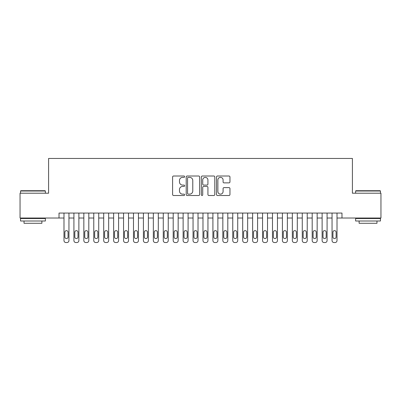 <?xml version="1.0" encoding="UTF-8"?>
<svg xmlns="http://www.w3.org/2000/svg" width="401" height="401" viewBox="0 0 401 401"><rect width="100%" height="100%" fill="white"/><g stroke="black" fill="none" stroke-linecap="round" stroke-linejoin="round"><path stroke-width="0.6" d="M184.615 176.691A0.682 0.682 0 0 0 183.934 176.009L173.578 176.009A0.972 0.972 0 0 0 172.605 176.986L172.605 194.525A0.972 0.972 0 0 0 173.578 195.503L183.934 195.503A0.682 0.682 0 0 0 184.615 194.821A0.682 0.682 0 0 0 183.934 194.139L182.59 194.139A3.118 3.118 0 0 1 179.473 191.016L179.473 189.558A3.118 3.118 0 0 1 182.59 186.44L183.934 186.44A0.682 0.682 0 0 0 184.615 185.758A0.682 0.682 0 0 0 183.934 185.077L182.59 185.077A3.118 3.118 0 0 1 179.473 181.954L179.473 180.495A3.118 3.118 0 0 1 182.59 177.377L183.934 177.377A0.682 0.682 0 0 0 184.615 176.691M228.981 182.881A0.972 0.972 0 0 0 229.953 181.909L229.953 176.986A0.972 0.972 0 0 0 228.981 176.009L217.482 176.009A0.972 0.972 0 0 0 216.505 176.986L216.505 194.525A0.972 0.972 0 0 0 217.482 195.503L228.981 195.503A0.972 0.972 0 0 0 229.953 194.525L229.953 188.58A0.972 0.972 0 0 0 228.981 187.608L224.059 187.608A0.972 0.972 0 0 0 223.086 188.58L223.086 191.533A2.607 2.607 0 0 1 220.48 194.139A2.607 2.607 0 0 1 217.873 191.533L217.873 179.984A2.607 2.607 0 0 1 220.48 177.377A2.607 2.607 0 0 1 223.086 179.984L223.086 181.909A0.972 0.972 0 0 0 224.059 182.881L228.981 182.881M59.017 218.024L20.05 218.024L20.05 193.202L48.596 193.202L48.596 158.455L352.404 158.455L352.404 193.202L380.95 193.202L380.95 218.024L341.983 218.024L341.983 213.061L59.017 213.061L59.017 218.024L63.985 218.024L63.985 240.56A1.985 1.985 0 0 0 65.97 242.545L66.962 242.545A1.985 1.985 0 0 0 68.947 240.56L68.947 218.024L73.914 218.024L73.914 240.56A1.985 1.985 0 0 0 75.899 242.545L76.892 242.545A1.985 1.985 0 0 0 78.877 240.56L78.877 218.024L83.839 218.024L83.839 240.56A1.985 1.985 0 0 0 85.824 242.545L86.816 242.545A1.985 1.985 0 0 0 88.806 240.56L88.806 218.024L93.769 218.024L93.769 240.56A1.985 1.985 0 0 0 95.754 242.545L96.746 242.545A1.985 1.985 0 0 0 98.731 240.56L98.731 218.024L103.699 218.024L103.699 240.56A1.985 1.985 0 0 0 105.684 242.545L106.676 242.545A1.985 1.985 0 0 0 108.661 240.56L108.661 218.024L113.628 218.024L113.628 240.56A1.985 1.985 0 0 0 115.613 242.545L116.606 242.545A1.985 1.985 0 0 0 118.591 240.56L118.591 218.024L123.553 218.024L123.553 240.56A1.985 1.985 0 0 0 125.538 242.545L126.531 242.545A1.985 1.985 0 0 0 128.52 240.56L128.52 218.024L133.483 218.024L133.483 240.56A1.985 1.985 0 0 0 135.468 242.545L136.46 242.545A1.985 1.985 0 0 0 138.445 240.56L138.445 218.024L143.413 218.024L143.413 240.56A1.985 1.985 0 0 0 145.398 242.545L146.39 242.545A1.985 1.985 0 0 0 148.375 240.56L148.375 218.024L153.337 218.024L153.337 240.56A1.985 1.985 0 0 0 155.327 242.545L156.32 242.545A1.985 1.985 0 0 0 158.305 240.56L158.305 218.024L163.267 218.024L163.267 240.56A1.985 1.985 0 0 0 165.252 242.545L166.245 242.545A1.985 1.985 0 0 0 168.235 240.56L168.235 218.024L173.197 218.024L173.197 240.56A1.985 1.985 0 0 0 175.182 242.545L176.174 242.545A1.985 1.985 0 0 0 178.159 240.56L178.159 218.024L183.127 218.024L183.127 240.56A1.985 1.985 0 0 0 185.112 242.545L186.104 242.545A1.985 1.985 0 0 0 188.089 240.56L188.089 218.024L193.051 218.024L193.051 240.56A1.985 1.985 0 0 0 195.041 242.545L196.034 242.545A1.985 1.985 0 0 0 198.019 240.56L198.019 218.024L202.981 218.024L202.981 240.56A1.985 1.985 0 0 0 204.966 242.545L205.959 242.545A1.985 1.985 0 0 0 207.949 240.56L207.949 218.024L212.911 218.024L212.911 240.56A1.985 1.985 0 0 0 214.896 242.545L215.888 242.545A1.985 1.985 0 0 0 217.873 240.56L217.873 218.024L222.841 218.024L222.841 240.56A1.985 1.985 0 0 0 224.826 242.545L225.818 242.545A1.985 1.985 0 0 0 227.803 240.56L227.803 218.024L232.765 218.024L232.765 240.56A1.985 1.985 0 0 0 234.755 242.545L235.748 242.545A1.985 1.985 0 0 0 237.733 240.56L237.733 218.024L242.695 218.024L242.695 240.56A1.985 1.985 0 0 0 244.68 242.545L245.673 242.545A1.985 1.985 0 0 0 247.663 240.56L247.663 218.024L252.625 218.024L252.625 240.56A1.985 1.985 0 0 0 254.61 242.545L255.602 242.545A1.985 1.985 0 0 0 257.587 240.56L257.587 218.024L262.555 218.024L262.555 240.56A1.985 1.985 0 0 0 264.54 242.545L265.532 242.545A1.985 1.985 0 0 0 267.517 240.56L267.517 218.024L272.479 218.024L272.479 240.56A1.985 1.985 0 0 0 274.469 242.545L275.462 242.545A1.985 1.985 0 0 0 277.447 240.56L277.447 218.024L282.409 218.024L282.409 240.56A1.985 1.985 0 0 0 284.394 242.545L285.387 242.545A1.985 1.985 0 0 0 287.372 240.56L287.372 218.024L292.339 218.024L292.339 240.56A1.985 1.985 0 0 0 294.324 242.545L295.316 242.545A1.985 1.985 0 0 0 297.301 240.56L297.301 218.024L302.269 218.024L302.269 240.56A1.985 1.985 0 0 0 304.254 242.545L305.246 242.545A1.985 1.985 0 0 0 307.231 240.56L307.231 218.024L312.194 218.024L312.194 240.56A1.985 1.985 0 0 0 314.183 242.545L315.176 242.545A1.985 1.985 0 0 0 317.161 240.56L317.161 218.024L322.123 218.024L322.123 240.56A1.985 1.985 0 0 0 324.108 242.545L325.101 242.545A1.985 1.985 0 0 0 327.086 240.56L327.086 218.024L332.053 218.024L332.053 240.56A1.985 1.985 0 0 0 334.038 242.545L335.03 242.545A1.985 1.985 0 0 0 337.015 240.56L337.015 218.024L341.983 218.024M199.648 176.986A0.972 0.972 0 0 0 198.67 176.009L187.172 176.009A0.972 0.972 0 0 0 186.199 176.986L186.199 194.525A0.972 0.972 0 0 0 187.172 195.503L198.67 195.503A0.972 0.972 0 0 0 199.648 194.525L199.648 176.986M202.33 176.009L213.828 176.009A0.972 0.972 0 0 1 214.801 176.986L214.801 194.525A0.972 0.972 0 0 1 213.828 195.503L208.906 195.503A0.972 0.972 0 0 1 207.929 194.525L207.929 187.412A0.972 0.972 0 0 0 206.956 186.44L203.693 186.44A0.972 0.972 0 0 0 202.716 187.412L202.716 194.821A0.682 0.682 0 0 1 202.034 195.503A0.682 0.682 0 0 1 201.352 194.821L201.352 176.986A0.972 0.972 0 0 1 202.33 176.009M188.244 177.377A0.682 0.682 0 0 0 187.563 178.059L187.563 193.457A0.682 0.682 0 0 0 188.244 194.139L189.658 194.139A3.118 3.118 0 0 0 192.776 191.016L192.776 180.495A3.118 3.118 0 0 0 189.658 177.377L188.244 177.377M207.929 180.029A2.607 2.607 0 0 0 205.322 177.422A2.607 2.607 0 0 0 202.716 180.029L202.716 184.099A0.972 0.972 0 0 0 203.693 185.077L206.956 185.077A0.972 0.972 0 0 0 207.929 184.099L207.929 180.029M68.947 213.061L68.947 240.56M63.985 213.061L63.985 240.56M68.055 236.986A1.589 1.589 0 0 1 66.466 238.575A1.589 1.589 0 0 1 64.877 236.986L64.877 232.219A1.589 1.589 0 0 1 66.466 230.635A1.589 1.589 0 0 1 68.055 232.219L68.055 236.986M65.97 242.545L66.962 242.545M20.842 190.721L45.067 190.721L45.368 191.016L20.546 191.016L20.842 190.721M32.957 221.001L20.546 221.001L20.546 218.52L45.368 218.52L45.368 221.001L32.957 221.001M41.894 221.001L41.894 223.287L24.02 223.287L24.02 221.001M355.933 190.721L380.158 190.721L380.454 191.016L355.632 191.016L355.933 190.721M368.043 221.001L355.632 221.001L355.632 218.52L380.454 218.52L380.454 221.001L368.043 221.001M376.98 221.001L376.98 223.287L359.106 223.287L359.106 221.001M78.877 213.061L78.877 240.56M73.914 213.061L73.914 240.56M77.984 236.986A1.589 1.589 0 0 1 76.396 238.575A1.589 1.589 0 0 1 74.807 236.986L74.807 232.219A1.589 1.589 0 0 1 76.396 230.635A1.589 1.589 0 0 1 77.984 232.219L77.984 236.986M75.899 242.545L76.892 242.545M88.806 213.061L88.806 240.56M83.839 213.061L83.839 240.56M87.909 236.986A1.589 1.589 0 0 1 86.32 238.575A1.589 1.589 0 0 1 84.736 236.986L84.736 232.219A1.589 1.589 0 0 1 86.32 230.635A1.589 1.589 0 0 1 87.909 232.219L87.909 236.986M85.824 242.545L86.816 242.545M98.731 213.061L98.731 240.56M93.769 213.061L93.769 240.56M97.839 236.986A1.589 1.589 0 0 1 96.25 238.575A1.589 1.589 0 0 1 94.661 236.986L94.661 232.219A1.589 1.589 0 0 1 96.25 230.635A1.589 1.589 0 0 1 97.839 232.219L97.839 236.986M95.754 242.545L96.746 242.545M108.661 213.061L108.661 240.56M103.699 213.061L103.699 240.56M107.769 236.986A1.589 1.589 0 0 1 106.18 238.575A1.589 1.589 0 0 1 104.591 236.986L104.591 232.219A1.589 1.589 0 0 1 106.18 230.635A1.589 1.589 0 0 1 107.769 232.219L107.769 236.986M105.684 242.545L106.676 242.545M118.591 213.061L118.591 240.56M113.628 213.061L113.628 240.56M117.699 236.986A1.589 1.589 0 0 1 116.11 238.575A1.589 1.589 0 0 1 114.521 236.986L114.521 232.219A1.589 1.589 0 0 1 116.11 230.635A1.589 1.589 0 0 1 117.699 232.219L117.699 236.986M115.613 242.545L116.606 242.545M128.52 213.061L128.52 240.56M123.553 213.061L123.553 240.56M127.623 236.986A1.589 1.589 0 0 1 126.034 238.575A1.589 1.589 0 0 1 124.45 236.986L124.45 232.219A1.589 1.589 0 0 1 126.034 230.635A1.589 1.589 0 0 1 127.623 232.219L127.623 236.986M125.538 242.545L126.531 242.545M138.445 213.061L138.445 240.56M133.483 213.061L133.483 240.56M137.553 236.986A1.589 1.589 0 0 1 135.964 238.575A1.589 1.589 0 0 1 134.375 236.986L134.375 232.219A1.589 1.589 0 0 1 135.964 230.635A1.589 1.589 0 0 1 137.553 232.219L137.553 236.986M135.468 242.545L136.46 242.545M148.375 213.061L148.375 240.56M143.413 213.061L143.413 240.56M147.483 236.986A1.589 1.589 0 0 1 145.894 238.575A1.589 1.589 0 0 1 144.305 236.986L144.305 232.219A1.589 1.589 0 0 1 145.894 230.635A1.589 1.589 0 0 1 147.483 232.219L147.483 236.986M145.398 242.545L146.39 242.545M158.305 213.061L158.305 240.56M153.337 213.061L153.337 240.56M157.413 236.986A1.589 1.589 0 0 1 155.824 238.575A1.589 1.589 0 0 1 154.235 236.986L154.235 232.219A1.589 1.589 0 0 1 155.824 230.635A1.589 1.589 0 0 1 157.413 232.219L157.413 236.986M155.327 242.545L156.32 242.545M168.235 213.061L168.235 240.56M163.267 213.061L163.267 240.56M167.337 236.986A1.589 1.589 0 0 1 165.748 238.575A1.589 1.589 0 0 1 164.159 236.986L164.159 232.219A1.589 1.589 0 0 1 165.748 230.635A1.589 1.589 0 0 1 167.337 232.219L167.337 236.986M165.252 242.545L166.245 242.545M178.159 213.061L178.159 240.56M173.197 213.061L173.197 240.56M177.267 236.986A1.589 1.589 0 0 1 175.678 238.575A1.589 1.589 0 0 1 174.089 236.986L174.089 232.219A1.589 1.589 0 0 1 175.678 230.635A1.589 1.589 0 0 1 177.267 232.219L177.267 236.986M175.182 242.545L176.174 242.545M188.089 213.061L188.089 240.56M183.127 213.061L183.127 240.56M187.197 236.986A1.589 1.589 0 0 1 185.608 238.575A1.589 1.589 0 0 1 184.019 236.986L184.019 232.219A1.589 1.589 0 0 1 185.608 230.635A1.589 1.589 0 0 1 187.197 232.219L187.197 236.986M185.112 242.545L186.104 242.545M198.019 213.061L198.019 240.56M193.051 213.061L193.051 240.56M197.127 236.986A1.589 1.589 0 0 1 195.538 238.575A1.589 1.589 0 0 1 193.949 236.986L193.949 232.219A1.589 1.589 0 0 1 195.538 230.635A1.589 1.589 0 0 1 197.127 232.219L197.127 236.986M195.041 242.545L196.034 242.545M207.949 213.061L207.949 240.56M202.981 213.061L202.981 240.56M207.051 236.986A1.589 1.589 0 0 1 205.462 238.575A1.589 1.589 0 0 1 203.873 236.986L203.873 232.219A1.589 1.589 0 0 1 205.462 230.635A1.589 1.589 0 0 1 207.051 232.219L207.051 236.986M204.966 242.545L205.959 242.545M217.873 213.061L217.873 240.56M212.911 213.061L212.911 240.56M216.981 236.986A1.589 1.589 0 0 1 215.392 238.575A1.589 1.589 0 0 1 213.803 236.986L213.803 232.219A1.589 1.589 0 0 1 215.392 230.635A1.589 1.589 0 0 1 216.981 232.219L216.981 236.986M214.896 242.545L215.888 242.545M227.803 213.061L227.803 240.56M222.841 213.061L222.841 240.56M226.911 236.986A1.589 1.589 0 0 1 225.322 238.575A1.589 1.589 0 0 1 223.733 236.986L223.733 232.219A1.589 1.589 0 0 1 225.322 230.635A1.589 1.589 0 0 1 226.911 232.219L226.911 236.986M224.826 242.545L225.818 242.545M237.733 213.061L237.733 240.56M232.765 213.061L232.765 240.56M236.841 236.986A1.589 1.589 0 0 1 235.252 238.575A1.589 1.589 0 0 1 233.663 236.986L233.663 232.219A1.589 1.589 0 0 1 235.252 230.635A1.589 1.589 0 0 1 236.841 232.219L236.841 236.986M234.755 242.545L235.748 242.545M247.663 213.061L247.663 240.56M242.695 213.061L242.695 240.56M246.765 236.986A1.589 1.589 0 0 1 245.176 238.575A1.589 1.589 0 0 1 243.587 236.986L243.587 232.219A1.589 1.589 0 0 1 245.176 230.635A1.589 1.589 0 0 1 246.765 232.219L246.765 236.986M244.68 242.545L245.673 242.545M257.587 213.061L257.587 240.56M252.625 213.061L252.625 240.56M256.695 236.986A1.589 1.589 0 0 1 255.106 238.575A1.589 1.589 0 0 1 253.517 236.986L253.517 232.219A1.589 1.589 0 0 1 255.106 230.635A1.589 1.589 0 0 1 256.695 232.219L256.695 236.986M254.61 242.545L255.602 242.545M267.517 213.061L267.517 240.56M262.555 213.061L262.555 240.56M266.625 236.986A1.589 1.589 0 0 1 265.036 238.575A1.589 1.589 0 0 1 263.447 236.986L263.447 232.219A1.589 1.589 0 0 1 265.036 230.635A1.589 1.589 0 0 1 266.625 232.219L266.625 236.986M264.54 242.545L265.532 242.545M277.447 213.061L277.447 240.56M272.479 213.061L272.479 240.56M276.55 236.986A1.589 1.589 0 0 1 274.966 238.575A1.589 1.589 0 0 1 273.377 236.986L273.377 232.219A1.589 1.589 0 0 1 274.966 230.635A1.589 1.589 0 0 1 276.55 232.219L276.55 236.986M274.469 242.545L275.462 242.545M287.372 213.061L287.372 240.56M282.409 213.061L282.409 240.56M286.479 236.986A1.589 1.589 0 0 1 284.89 238.575A1.589 1.589 0 0 1 283.301 236.986L283.301 232.219A1.589 1.589 0 0 1 284.89 230.635A1.589 1.589 0 0 1 286.479 232.219L286.479 236.986M284.394 242.545L285.387 242.545M297.301 213.061L297.301 240.56M292.339 213.061L292.339 240.56M296.409 236.986A1.589 1.589 0 0 1 294.82 238.575A1.589 1.589 0 0 1 293.231 236.986L293.231 232.219A1.589 1.589 0 0 1 294.82 230.635A1.589 1.589 0 0 1 296.409 232.219L296.409 236.986M294.324 242.545L295.316 242.545M307.231 213.061L307.231 240.56M302.269 213.061L302.269 240.56M306.339 236.986A1.589 1.589 0 0 1 304.75 238.575A1.589 1.589 0 0 1 303.161 236.986L303.161 232.219A1.589 1.589 0 0 1 304.75 230.635A1.589 1.589 0 0 1 306.339 232.219L306.339 236.986M304.254 242.545L305.246 242.545M317.161 213.061L317.161 240.56M312.194 213.061L312.194 240.56M316.264 236.986A1.589 1.589 0 0 1 314.68 238.575A1.589 1.589 0 0 1 313.091 236.986L313.091 232.219A1.589 1.589 0 0 1 314.68 230.635A1.589 1.589 0 0 1 316.264 232.219L316.264 236.986M314.183 242.545L315.176 242.545M327.086 213.061L327.086 240.56M322.123 213.061L322.123 240.56M326.193 236.986A1.589 1.589 0 0 1 324.604 238.575A1.589 1.589 0 0 1 323.016 236.986L323.016 232.219A1.589 1.589 0 0 1 324.604 230.635A1.589 1.589 0 0 1 326.193 232.219L326.193 236.986M324.108 242.545L325.101 242.545M337.015 213.061L337.015 240.56M332.053 213.061L332.053 240.56M336.123 236.986A1.589 1.589 0 0 1 334.534 238.575A1.589 1.589 0 0 1 332.945 236.986L332.945 232.219A1.589 1.589 0 0 1 334.534 230.635A1.589 1.589 0 0 1 336.123 232.219L336.123 236.986M334.038 242.545L335.03 242.545M20.546 193.202L20.546 191.016M26.205 218.52L26.205 218.024M39.709 218.52L39.709 218.024M45.368 193.202L45.368 191.016M355.632 193.202L355.632 191.016M361.291 218.52L361.291 218.024M374.795 218.52L374.795 218.024M380.454 193.202L380.454 191.016"/></g></svg>

